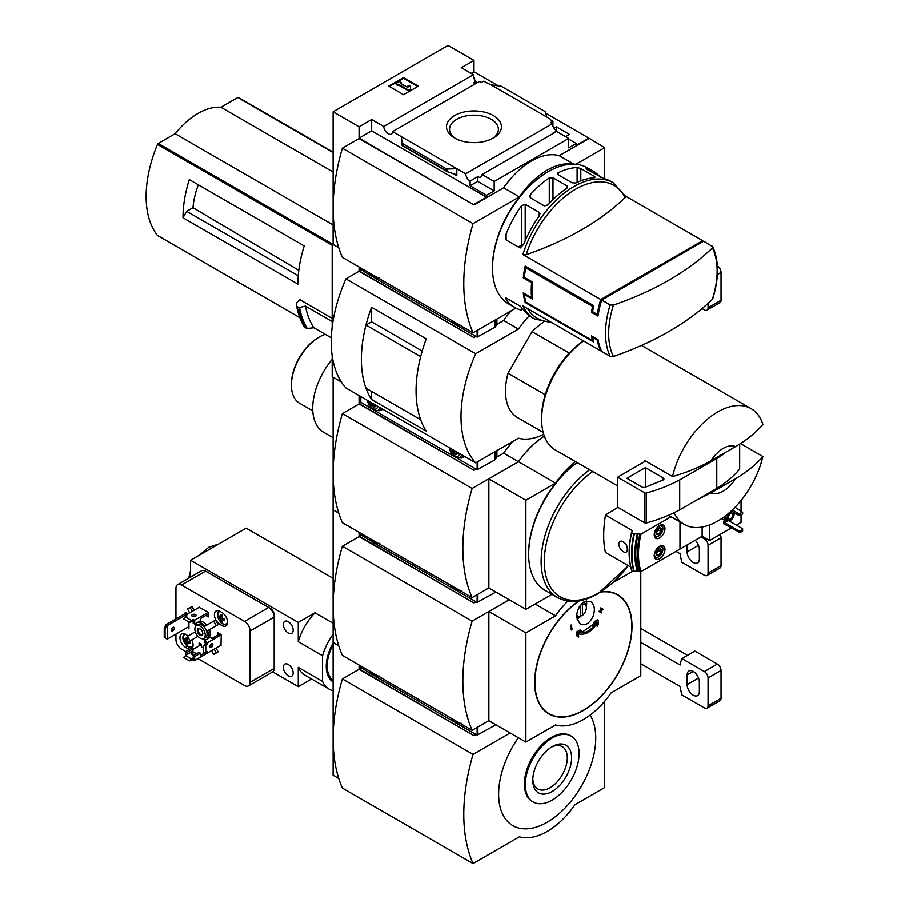<?xml version="1.0" encoding="UTF-8"?>
<svg xmlns="http://www.w3.org/2000/svg" width="909" height="909" viewBox="0 0 909 909"><rect width="100%" height="100%" fill="white"/><g stroke="black" fill="none" stroke-linecap="round" stroke-linejoin="round"><path stroke-width="1.36" d="M475.271 83.844A6.295 3.636 60 0 1 473.703 82.764L476.111 81.378A6.295 3.636 60 0 1 473.703 78.038L474.259 77.708L474.259 79.094M476.111 81.378L476.111 83.367M474.259 77.708A6.295 3.636 60 0 1 473.441 74.674L461.374 67.709L473.975 60.426L448.035 45.45L333.114 111.796L359.066 126.783L371.667 119.499L383.734 126.465A6.295 3.636 -120 0 0 386.632 132.532A6.295 3.636 -120 0 0 391.302 134.043A6.295 3.636 -120 0 0 392.597 131.589L479.338 81.503L481.202 82.583L483.611 81.196L491.121 84.878L501.279 86.253L545.65 111.875L546.548 116.875L491.121 84.878M554.024 128.18L556.365 126.828L556.365 130.657M556.365 126.828L569.523 134.43L565.637 136.68M552.933 126.056L552.933 121.215L550.252 119.658M552.933 121.215L550.524 122.601L552.399 123.681A6.295 3.636 60 0 0 556.831 130.953L556.831 131.589M550.252 119.022L546.548 116.875M568.693 139.088L576.295 143.474L576.295 145.395L588.896 138.123L604.644 147.644L575.863 164.268M493.394 115.568A27.463 15.851 180 0 1 493.394 137.986A27.463 15.851 180 0 1 454.557 137.986A27.463 15.851 180 0 1 454.557 115.568A27.463 15.851 180 0 1 493.394 115.568M392.597 131.589L465.658 173.767L552.399 123.681M473.975 60.426L473.975 71.777L498.382 85.866M545.911 113.307L588.896 138.123M473.975 71.777L471.203 73.379M552.57 133.828A6.295 3.636 60 0 1 552.195 133.623L556.831 130.953M465.658 173.767A6.295 3.636 -120 0 0 470.089 181.027L477.679 176.641A6.295 3.636 -120 0 0 480.827 176.96A6.295 3.636 -120 0 0 482.122 174.494L556.626 131.475L568.693 138.441L568.693 147.86L576.295 143.474M383.734 126.465L473.441 74.674M552.047 322.729L534.526 318.889L532.242 317.571A78.64 45.405 -60 0 1 523.823 309.946L520.118 306.06L506.12 297.982L506.12 299.72A78.64 45.405 120 0 0 514.551 307.344L508.801 304.026A78.64 45.405 -60 0 1 492.508 268.03A78.64 45.405 -60 0 1 548.116 171.721A78.64 45.405 -60 0 1 587.43 167.824L593.179 171.142A78.64 45.405 -60 0 1 600.372 177.198M613.439 356.453A76.708 44.291 -60 0 1 608.666 333.523A76.708 44.291 -60 0 1 613.439 305.083A286.619 165.472 0 0 0 712.383 247.964A76.708 44.291 -60 0 1 712.383 299.322A286.619 165.472 180 0 1 613.439 356.453L610.166 356.283L601.69 351.385A78.64 45.405 -60 0 1 597.997 339.614L597.247 340.046A78.64 45.405 120 0 0 600.769 350.851L522.88 305.89A78.64 45.405 -60 0 0 534.526 318.889M597.247 340.046L592.611 337.364A78.64 45.405 120 0 0 593.77 342.057L525.186 302.458A78.64 45.405 -60 0 1 523.289 292.857L531.629 297.663A78.64 45.405 -60 0 1 531.629 282.688L523.289 277.87A78.64 45.405 -60 0 1 525.186 266.076L593.77 305.663A78.64 45.405 120 0 0 592.611 311.685L591.509 312.321A78.64 45.405 -60 0 1 592.577 306.356L525.845 267.837A78.64 45.405 120 0 0 524.334 277.268L523.289 277.87M526.163 254.69A76.708 44.291 -60 0 1 575.636 189.174A76.708 44.291 -60 0 1 625.108 197.571A286.619 165.472 0 0 1 526.163 254.69L522.88 254.52L600.769 299.493A78.64 45.405 120 0 0 597.247 314.355L592.611 311.685M703.089 241.487A78.64 45.405 120 0 0 702.691 240.646L625.256 195.935M514.551 307.344A78.64 45.405 120 0 0 521.505 310.139L521.505 307.219M506.12 299.72L506.12 297.982L505.347 298.038M522.88 254.52A78.64 45.405 -60 0 1 613.166 182.686L610.882 181.368A78.64 45.405 120 0 0 603.894 178.562L586.191 169.017L586.191 168.335A78.64 45.405 -60 0 1 593.179 171.142M586.191 169.017L586.191 168.335L586.191 169.017M577.113 167.495L580.817 168.529L594.804 176.607L594.804 177.721A78.64 45.405 120 0 0 575.886 182.959L572.181 182.823L558.183 174.744L557.422 173.71L558.183 172.744A78.64 45.405 -60 0 1 577.113 167.495L577.113 182.379M594.804 176.607L594.804 177.721L594.804 176.607M549.286 177.903L552.99 177.755L566.989 185.834L567.75 186.947L566.989 188.118A78.64 45.405 120 0 0 548.059 204.843L544.355 205.888L530.356 197.81L529.595 196.424L530.356 194.628A78.64 45.405 -60 0 1 549.286 177.903L549.286 203.502M521.505 205.718L525.209 204.252L539.207 212.331L539.969 213.82L539.207 215.933A78.64 45.405 120 0 0 523.823 244.123L520.118 247.998L506.12 239.919L505.347 237.647L506.12 233.897A78.64 45.405 -60 0 1 521.505 205.718L521.505 245.089L518.289 246.941M712.383 299.322L712.77 298.754C719.087 278.052 719.064 260.701 712.713 246.691L703.611 241.18L601.69 300.027L610.166 304.913L613.439 305.083M525.141 293.925L524.334 294.391L532.674 299.209A78.64 45.405 120 0 1 532.674 282.085L524.334 277.268M524.334 294.391A78.64 45.405 120 0 0 525.845 302.072L525.186 302.458M593.259 340.205L592.577 340.602L525.845 302.072M592.577 340.602A78.64 45.405 -60 0 1 591.509 335.864L597.997 339.614M591.509 312.321L597.997 316.071A78.64 45.405 -60 0 1 601.69 300.027M333.114 111.796L333.114 244.487L338.75 247.748L332.183 243.953L332.183 327.013M604.644 178.755L604.644 147.644M359.066 126.783L359.066 138.123L473.975 204.9L359.066 138.554L342.386 148.178L473.055 223.625A176.994 102.194 120 0 0 473.055 332.774L515.857 308.06M482.122 174.494L494.178 181.459L568.693 138.441M473.975 204.468L486.576 197.185L486.576 195.265L494.178 190.879L494.178 181.459M588.896 138.554L559.24 155.666A65.528 37.837 -60 0 0 503.631 187.777L473.975 204.9M486.576 195.265L470.089 185.743L470.089 181.027M447.273 171.665L446.683 169.017L456.829 168.676L456.829 175.732L455.886 174.471L447.273 171.665L402.255 145.667L401.414 136.68L401.414 143.736L402.255 145.667M371.667 119.499L371.667 130.839L359.066 138.123M486.576 197.185L371.667 130.839M446.683 169.017L402.301 143.395M403.551 77.549L418.379 86.116L403.551 94.672L388.722 86.116L403.551 77.549L403.551 78.299L389.37 86.491M559.24 155.666L573.943 164.154M503.631 187.777L519.391 196.867L473.055 223.625M572.261 164.154A65.528 37.837 120 0 0 519.391 196.867M342.386 148.178A176.994 102.194 120 0 0 342.386 257.327L473.055 332.774M492.508 268.03L492.508 266.962A77.322 44.643 -60 0 1 547.195 172.255L548.116 171.721M455.693 138.611A24.418 14.101 180 0 1 449.557 129.26A24.418 14.101 180 0 1 464.635 116.238A24.418 14.101 180 0 1 491.246 119.295A24.418 14.101 180 0 1 498.393 129.26A24.418 14.101 180 0 1 492.258 138.611M417.72 86.491L403.551 78.299M398.449 84.242L397.517 84.776L395.665 83.708L399.381 81.571L401.233 82.639L400.301 83.174L407.88 87.548L407.88 86.025L410.493 86.025L410.493 89.809L408.641 90.877L408.641 90.127L398.449 84.242L398.449 84.992L408.641 90.877M410.493 89.059L408.641 90.127M397.517 84.776L397.517 85.526L398.449 84.992M395.665 83.708L397.517 85.526M401.233 82.639L400.949 83.548M407.88 86.775L407.88 87.548M477.679 176.641L477.679 181.357L470.089 185.743M494.178 190.879L477.679 181.357M625.108 197.571L624.813 195.674M712.088 246.066L712.383 247.964M600.769 299.493L702.691 240.646M598.372 313.707L597.247 314.355M523.595 244.646A2.625 1.511 0 0 0 521.505 245.089M532.674 282.085L531.629 282.688M532.458 297.186L531.629 297.663M593.361 336.932L592.611 337.364M527.038 267.144L525.845 267.837M593.77 305.663L592.577 306.356M569.273 353.101L532.06 331.615A57.665 33.292 -60 0 1 543.457 322.195M194.162 182.391L189.277 179.573A104.853 60.539 -60 0 0 182.982 217.74L186.686 211.32L192.992 207.684A59.471 34.337 -60 0 1 198.355 184.811M298.8 270.291L192.992 207.684M298.232 275.722L186.686 211.32M333.114 152.155L238.567 97.57A1.307 0.761 120 0 0 237.783 97.513L220.921 107.251A65.005 37.53 120 0 0 175.107 133.703L158.246 143.44A1.307 0.761 120 0 0 157.462 144.395A104.853 60.539 120 0 0 157.462 235.42A1.307 0.761 120 0 0 157.757 235.59M332.183 318.355L299.959 299.743L296.55 302.765L296.618 306.026M182.982 217.74L297.902 284.085A104.853 60.539 -60 0 1 304.197 245.919L189.277 179.573M332.183 355.658L332.183 376.644L341.329 381.928L333.114 377.19L333.114 509.881L338.75 513.13L333.114 509.881L333.114 642.572L338.75 645.833L333.114 642.572L333.114 775.263L338.75 778.524M333.114 243.419L332.183 243.953M331.331 337.818L313.889 327.74L306.731 328.49A113.239 65.38 -60 0 1 298.97 307.583L296.823 306.344A113.239 65.38 -60 0 0 304.583 327.24L304.401 326.956A113.034 65.266 -60 0 1 296.641 306.14M298.97 307.583L305.504 306.094L332.183 321.502M306.731 328.49L304.401 326.956M711.008 492.871L735.529 478.725A26.213 15.135 -60 0 1 711.008 492.871L696.998 499.893M735.529 478.725C746.709 472.169 755.822 464.772 762.89 456.511A66.846 38.587 -60 0 1 717.712 521.107A66.846 38.587 -60 0 1 684.295 524.425A66.846 38.587 -60 0 1 674.092 512.744M359.066 266.962L359.066 270.814L473.975 337.591L359.066 271.246L345.943 278.813L475.691 353.726A117.954 68.107 120 0 0 475.691 462.874L518.46 438.183A65.528 37.837 120 0 0 543.696 434.229M473.975 337.159L475.646 336.194M511.244 310.73A65.528 37.837 -60 0 0 503.631 320.468L496.837 324.399M476.021 336.41L473.975 337.591M503.631 320.468L518.46 329.024L475.691 353.726M529.413 315.673A65.528 37.837 120 0 0 518.46 329.024M345.943 278.813A117.954 68.107 120 0 0 345.943 387.973L475.691 462.874M371.554 321.82L371.554 307.219L426.264 338.818A117.954 68.107 120 0 0 426.264 431.093L371.554 399.506L371.554 391.381M371.554 307.219A117.954 68.107 120 0 0 371.554 399.506M543.162 432.354L517.426 417.492A57.665 33.292 -60 0 1 508.04 373.224L532.06 331.615M422.208 351.044L371.576 321.809L365.986 325.036A117.954 68.107 120 0 0 365.986 388.166L420.674 419.731M420.685 356.589L365.986 325.036M420.662 356.601A117.954 68.107 120 0 0 420.662 419.731M360.737 269.848L359.066 270.814M711.008 460.772A26.213 15.135 -60 0 1 735.529 446.614L711.008 460.772C699.714 467.203 686.897 472.464 672.535 476.566A66.846 38.587 -60 0 1 751.129 408.652A66.846 38.587 -60 0 1 762.89 424.401C755.822 432.661 746.709 440.07 735.529 446.614M617.62 485.929L555.479 450.046A66.846 38.587 -60 0 1 541.628 419.458A66.846 38.587 -60 0 1 583.635 340.966M672.535 476.566L644.731 460.511A66.846 38.587 120 0 0 644.458 461.738L617.62 477.236L617.62 507.199L644.776 522.88A1.307 0.761 0 0 0 646.265 523.027A131.066 75.663 0 0 0 679.716 509.881L716.781 488.474A131.066 75.663 0 0 0 739.562 469.158A1.307 0.761 0 0 0 739.562 468.51M762.89 456.511L740.437 443.547M541.628 419.458L541.628 417.311A64.221 37.076 -60 0 1 583.487 340.875M545.252 394.711L508.04 373.224M645.663 461.045L644.458 461.738M617.62 477.236L644.776 492.917A1.307 0.761 0 0 0 646.265 493.064A131.066 75.663 0 0 0 679.716 479.918L679.716 509.881M679.716 479.918L716.781 458.511L716.781 488.474M645.424 467.612L626.892 478.304L642.015 487.042A2.625 1.511 0 0 0 645.379 487.213L662.82 480.157A2.625 1.511 0 0 0 663.934 478.918A2.625 1.511 0 0 0 663.161 477.85L645.424 467.612L645.424 487.19M716.781 458.511A131.066 75.663 0 0 0 726.246 451.978M313.889 327.74A107.989 62.346 -60 0 1 305.504 306.094M333.114 172.017L220.921 107.251M333.114 224.932L175.107 133.703M457.488 325.717L477.134 337.057L494.519 327.445A3.931 2.272 0 0 0 495.439 326.615L496.905 324.286L496.905 319.002M360.828 269.473L372.145 276.438M375.565 278.415L454.068 323.74M452.375 320.832A6.556 3.784 -120 0 0 454.886 323.138A6.556 3.784 -120 0 0 457.397 323.74M370.452 273.541A6.556 3.784 -120 0 0 372.963 275.847A6.556 3.784 -120 0 0 375.474 276.438M702.089 308.56L704.361 309.878A5.238 3.022 -120 0 0 706.986 310.128L719.962 302.64A5.238 3.022 -120 0 0 721.053 300.243L721.053 272.416A5.238 3.022 -120 0 0 717.383 266.019M706.986 310.128A5.238 3.022 -120 0 0 708.077 307.731L708.077 303.356M656.366 531.015A3.784 2.182 -60 0 1 658.673 528.14L660.991 528.345L660.991 531.435L658.673 534.31A3.784 2.182 -60 0 1 656.366 534.106A3.784 2.182 -60 0 1 656.003 532.765A3.784 2.182 -60 0 1 656.366 531.015M658.673 528.14A3.784 2.182 -60 0 1 660.991 528.345A3.784 2.182 -60 0 1 660.991 531.435A3.784 2.182 -60 0 1 658.673 534.31L656.366 534.106M656.366 551.774A3.784 2.182 -60 0 1 658.673 548.9L660.991 549.104L660.991 552.195L658.673 555.081A3.784 2.182 -60 0 1 656.366 554.865A3.784 2.182 -60 0 1 656.003 553.536A3.784 2.182 -60 0 1 656.366 551.774M658.673 548.9A3.784 2.182 -60 0 1 660.991 549.104A3.784 2.182 -60 0 1 660.991 552.195A3.784 2.182 -60 0 1 658.673 555.081L656.366 554.865M728.416 520.698A6.556 3.784 -60 0 1 725.462 520.846L722.132 518.925A6.556 3.784 -60 0 1 721.712 518.607M709.554 525.004L709.554 540.594L702.146 536.31L641.05 571.579A73.913 42.678 -60 0 1 641.05 534.128L671.069 516.789M741.062 514.903L741.062 522.402L736.335 525.129M731.154 528.118L709.554 540.594M741.062 500.507L741.062 510.733M725.518 520.88L723.553 522.027L723.553 523.732L740.051 532.617L742.642 531.117L742.642 528.765L728.813 520.777M641.05 571.579L639.913 571.591A74.708 43.132 -60 0 1 639.913 534.14L638.334 533.231L634.357 534.151L631.687 532.799A79.947 46.154 -60 0 0 631.687 570.25L631.55 569.988A79.719 46.029 -60 0 1 631.539 532.572C628.358 546.877 628.358 559.387 631.539 570.102M639.913 534.14L641.05 534.128M617.893 507.358L605.451 515.039C603.11 529.902 603.11 542.389 605.451 552.49L630.732 567.091M631.55 532.526L632.459 530.629L605.451 515.039M639.913 571.591L638.334 570.682L633.891 571.534L631.55 569.988M659.604 537.969A7.602 4.386 -60 0 1 655.809 538.344A7.602 4.386 -60 0 1 655.798 529.572A7.602 4.386 -60 0 1 663.411 525.175A7.602 4.386 -60 0 1 664.57 531.265A7.602 4.386 -60 0 1 659.604 537.969M659.604 558.728A7.602 4.386 -60 0 1 655.809 559.103A7.602 4.386 -60 0 1 655.798 550.331A7.602 4.386 -60 0 1 663.411 545.934A7.602 4.386 -60 0 1 664.57 552.024A7.602 4.386 -60 0 1 659.604 558.728M679.989 521.936L679.989 548.559M620.165 548.57C622.892 552.195 625.187 553.183 627.051 551.536C628.108 546.332 626.131 542.843 621.108 541.06C618.359 541.957 618.04 544.457 620.165 548.57M680.455 522.209L680.455 548.831M702.146 527.061L702.146 536.31M359.066 395.54L359.066 403.505L473.975 470.283L359.066 403.937L342.386 413.572L472.123 488.474L518.46 461.727L503.631 453.159L496.837 457.091M473.975 469.851L475.646 468.896M476.021 469.101L473.975 470.283M503.631 453.159A65.528 37.837 -60 0 1 513.278 441.172M544.343 436.127A65.528 37.837 120 0 0 518.46 461.727M488.86 587.964L472.123 597.622L342.386 522.72A176.994 102.194 120 0 1 342.386 413.572M472.123 488.474A176.994 102.194 120 0 0 472.123 597.622M575.533 461.636A65.528 37.837 120 0 0 555.535 483.122L525.879 500.245L488.86 478.873L518.516 461.749L555.535 483.122M544.366 436.172A65.528 37.837 120 0 0 518.516 461.749M488.86 478.873L488.86 588.032L525.879 609.394L551.956 594.338M525.879 609.394L525.879 500.245M589.657 469.783A78.64 45.405 -60 0 0 544.105 539.026A78.64 45.405 -60 0 0 557.41 597.486L544.946 590.282A78.64 45.405 -60 0 1 528.652 554.285L528.652 553.217A77.322 44.643 -60 0 1 577.09 462.533M528.652 554.285A78.64 45.405 -60 0 1 577.181 462.59M360.737 402.539L359.066 403.505M333.114 437.718L323.581 432.218A52.427 30.27 -60 0 1 332.183 359.316M312.798 410.857L299.55 403.21A39.314 22.702 -60 0 1 291.414 385.211A39.314 22.702 -60 0 1 319.207 337.057A39.314 22.702 -60 0 1 325.286 334.33M291.414 385.211L291.414 384.143A38.008 21.941 -60 0 1 318.286 337.591L319.207 337.057M638.334 570.682A74.708 43.132 -60 0 1 638.334 533.231M637.323 571.272A77.322 44.643 -60 0 1 637.323 533.822M732.347 509.983L738.937 513.778L742.642 512.29L735.074 507.279M742.642 512.29L742.642 513.994L738.937 515.494L731.211 511.04M738.937 513.778L738.937 515.494M740.051 513.778L740.051 515.494M723.553 522.027L738.937 530.901L738.937 532.617M738.937 530.901L740.051 530.901L740.051 532.617M740.051 530.901L742.642 529.402M733.631 512.437A4.977 2.875 -60 0 1 733.654 516.505A4.977 2.875 -60 0 1 730.597 520.312A4.977 2.875 -60 0 1 728.098 520.562A4.977 2.875 -60 0 1 727.802 515.369A4.977 2.875 -60 0 1 732.37 511.71M730.597 518.925A3.272 1.886 -60 0 1 728.95 519.084A3.272 1.886 -60 0 1 728.95 515.301A3.272 1.886 -60 0 1 732.234 513.403A3.272 1.886 -60 0 1 732.734 516.028A3.272 1.886 -60 0 1 730.597 518.925M728.098 520.562L726.246 519.482A4.977 2.875 -60 0 1 725.359 515.971M725.462 520.846A6.556 3.784 -60 0 1 724.178 516.869M657.355 548.184A5.897 3.409 -60 0 1 662.843 549.581A5.897 3.409 -60 0 1 658.673 556.797L657.752 557.342A7.204 4.159 -60 0 1 654.719 557.933M661.854 545.582A7.204 4.159 -60 0 1 662.843 548.513L662.843 549.581M657.752 557.342L658.673 556.797A5.897 3.409 -60 0 1 654.719 552.74M657.355 527.425A5.897 3.409 -60 0 1 662.843 528.822A5.897 3.409 -60 0 1 658.673 536.037L657.752 536.571A7.204 4.159 -60 0 1 654.719 537.174M661.854 524.823A7.204 4.159 -60 0 1 662.843 527.743L662.843 528.822M657.752 536.571L658.673 536.037A5.897 3.409 -60 0 1 654.719 531.981M658.582 549.252L658.582 548.956A3.272 1.886 -60 0 1 658.582 549.252A3.272 1.886 -60 0 1 657.423 552.24L658.582 549.252M660.991 552.195L658.582 550.797M658.673 555.081L656.264 553.683L657.423 552.24A3.272 1.886 -60 0 1 656.014 553.399M658.582 528.493L658.582 528.197A3.272 1.886 -60 0 1 658.582 528.493A3.272 1.886 -60 0 1 657.423 531.481L658.582 528.493M660.991 531.435L658.582 530.038M658.673 534.31L656.264 532.924L657.423 531.481A3.272 1.886 -60 0 1 656.014 532.64M457.488 458.409L477.134 469.748L494.519 460.136A3.931 2.272 0 0 0 495.439 459.306L496.905 456.977L496.905 450.625M360.828 402.176L372.145 409.13M375.565 411.107L454.068 456.432M380.314 410.448A10.226 5.897 -120 0 0 381.598 410.004A10.226 5.897 -120 0 0 382.598 409.13L379.792 410.743A9.965 5.749 -120 0 0 381.507 408.505M462.238 457.738A10.226 5.897 -120 0 0 463.522 457.307A10.226 5.897 -120 0 0 464.522 456.432L461.715 458.045A9.965 5.749 -120 0 0 463.431 455.807M457.5 453.205L455.182 453.409L452.864 450.523L453.58 450.114M451.943 449.16A4.193 2.42 -120 0 0 454.886 453.909A4.193 2.42 -120 0 0 457.829 452.568M450.262 448.194A6.556 3.784 -120 0 0 454.886 455.841A6.556 3.784 -120 0 0 459.511 453.534M375.576 405.903L373.258 406.107L370.94 403.232L371.656 402.812M370.02 401.869A4.193 2.42 -120 0 0 372.963 406.607A4.193 2.42 -120 0 0 375.906 405.266M368.338 400.903A6.556 3.784 -120 0 0 372.963 408.539A6.556 3.784 -120 0 0 377.587 406.232M457.238 452.216L455.182 453.409M375.315 404.925L373.258 406.107M359.066 532.356L359.066 536.208L473.975 602.974L359.066 536.628L342.386 546.264L472.123 621.165L509.199 599.77M473.975 602.553L475.646 601.588M476.021 601.803L473.975 602.974M597.327 626.312A295.857 241.26 -55 0 0 598.327 624.324A295.902 179.164 -117.5 0 0 598.077 620.052L597.713 619.836A293.732 160.904 -177.6 0 1 594.429 621.676A295.448 240.93 125 0 1 593.429 623.665L593.804 623.881A293.937 161.018 2.4 0 0 596.27 622.517C591.202 630.551 585.476 633.857 579.09 632.437A293.937 177.971 -2.5 0 0 581.715 630.869L581.34 630.653A295.448 12.044 -151.7 0 1 579.999 630.005A293.732 177.846 177.5 0 1 576.476 632.096A295.902 162.097 57.6 0 1 577.056 636.164L577.431 636.38A295.857 12.067 28.3 0 0 578.772 637.027A295.97 162.132 -122.4 0 0 578.329 633.834C585.339 635.505 591.623 631.88 597.156 622.972A295.97 179.198 62.5 0 1 597.327 626.312L596.952 626.096A295.97 179.198 62.5 0 0 596.827 623.54M598.077 620.052A293.732 160.904 -177.6 0 1 594.804 621.892L594.429 621.676M594.804 621.892A295.448 240.93 125 0 1 593.804 623.881M595.531 622.926L581.465 632.641M581.715 630.869A295.448 12.044 -151.7 0 1 580.374 630.221L579.999 630.005M580.374 630.221A293.732 177.846 177.5 0 1 576.851 632.312L576.476 632.096M576.851 632.312A295.902 162.097 57.6 0 1 577.431 636.38M602.917 609.155A292.664 168.972 180 0 1 601.383 610.189A295.436 170.574 -120 0 0 601.11 608.11A292.289 168.756 180 0 1 600.769 608.337A295.47 170.597 60 0 1 601.042 610.416A292.664 168.972 180 0 1 599.486 611.439A295.63 170.687 60 0 1 599.542 611.905A292.743 169.017 0 0 0 601.099 610.882A295.47 170.597 60 0 1 601.349 612.95A293.096 169.222 0 0 0 601.69 612.723A295.436 170.574 -120 0 0 601.44 610.643A292.743 169.017 0 0 0 602.974 609.609A295.255 170.472 -120 0 0 602.917 609.155L602.553 608.939A292.664 168.972 180 0 1 601.326 609.757M601.11 608.11L600.747 607.894A292.289 168.756 180 0 1 600.394 608.121A295.47 170.597 60 0 1 600.667 610.2A292.664 168.972 180 0 1 599.111 611.234A295.63 170.687 60 0 1 599.167 611.689L599.542 611.905M600.781 611.087A295.47 170.597 60 0 1 600.974 612.734L601.349 612.95M572.056 629.857A295.47 170.597 -120 0 0 571.488 625.244L571.113 625.028A292.289 168.756 180 0 1 570.716 625.233A295.436 170.574 60 0 1 571.295 629.846L571.659 630.051A293.096 169.222 0 0 0 572.056 629.857M571.488 625.244A292.289 168.756 180 0 1 571.091 625.437L570.716 625.233M571.091 625.437A295.436 170.574 60 0 1 571.659 630.051M592.85 616.938C589.35 623.597 585.226 625.994 580.499 624.131C574.658 617.12 575.817 609.7 583.976 601.849L590.6 601.508C594.691 604.701 595.44 609.848 592.85 616.938M582.408 615.473A6.908 3.988 120 0 0 586.044 605.826A6.908 3.988 120 0 0 582.408 604.394L582.408 615.473L580.181 615.688M580.317 605.178L580.556 605.474A6.908 3.988 120 0 0 579.283 606.701M576.749 614.598A6.908 3.988 120 0 0 579.737 616.745A6.908 3.988 120 0 0 580.556 616.541L580.556 605.474M581.749 603.565L582.408 604.394M586.044 605.826L584.76 602.69A9.17 5.295 120 0 0 584.203 601.724M488.86 720.655L472.123 730.325L342.386 655.412A176.994 102.194 120 0 1 342.386 546.264M472.123 621.165A176.994 102.194 120 0 0 472.123 730.325M567.875 601.054A65.528 37.837 120 0 0 555.535 615.813L525.879 632.937L488.86 611.575L488.86 720.723L525.879 742.096L555.535 724.973A65.528 37.837 120 0 0 611.132 692.863L640.788 675.751L640.788 571.681M633.062 571.057L613.223 582.51M535.14 604.042L555.535 615.813M509.256 599.804L488.86 611.575M525.879 742.096L525.879 632.937M577.056 618.961A12.317 7.113 120 0 0 581.521 615.552M586.271 606.633A12.317 7.113 120 0 0 586.362 600.917M360.737 535.231L359.066 536.208M457.488 591.1L477.134 602.44L494.519 592.827A3.931 2.272 0 0 0 495.439 591.998L495.519 591.873M360.828 534.867L372.145 541.832M375.565 543.809L454.068 589.123M452.375 586.225A6.556 3.784 -120 0 0 454.886 588.532A6.556 3.784 -120 0 0 457.397 589.123M370.452 538.923A6.556 3.784 -120 0 0 372.963 541.23A6.556 3.784 -120 0 0 375.474 541.832M676.012 551.399L680.091 553.763A65.528 37.837 -120 0 0 681.92 562.307L704.361 575.261A5.238 3.022 -120 0 0 706.986 575.522A5.238 3.022 -120 0 0 708.077 573.125L708.077 545.298A5.238 3.022 -120 0 0 704.361 538.878L701.032 536.946M706.986 575.522L719.962 568.034A5.238 3.022 -120 0 0 721.053 565.637L721.053 537.81A5.238 3.022 -120 0 0 720.144 534.481M687.124 544.98L687.124 551.933A8.647 5 -120 0 0 690.908 560.637A8.647 5 -120 0 0 697.567 562.955A8.647 5 -120 0 0 699.362 559.001L699.362 549.366A8.647 5 -120 0 0 695.226 540.298M359.066 665.047L359.066 668.899L473.975 735.676L359.066 669.331L342.386 678.955A176.994 102.194 120 0 0 342.386 788.103L473.055 863.55L519.391 836.803A65.528 37.837 120 0 0 574.988 804.692L604.644 787.569L604.644 701.316M473.975 735.245L475.646 734.279M476.021 734.495L473.975 735.676M342.386 678.955L473.055 754.402A176.994 102.194 120 0 0 473.055 863.55M510.119 732.995L473.055 754.402M518.335 737.733A68.675 39.655 120 0 0 506.745 820.566A68.675 39.655 120 0 0 572.034 800.011A68.675 39.655 120 0 0 590.1 715.144M360.737 667.933L359.066 668.899M571.204 736.142L570.273 735.608A38.008 21.941 120 0 0 551.263 737.494A38.008 21.941 120 0 0 526.436 770.98A38.008 21.941 120 0 0 532.265 801.443L533.197 801.977A38.008 21.941 120 0 0 571.204 780.036A38.008 21.941 120 0 0 571.204 736.142A38.008 21.941 120 0 0 552.195 738.028A38.008 21.941 120 0 0 527.368 771.514A38.008 21.941 120 0 0 533.197 801.977M552.195 791.489A27.463 15.851 -60 0 1 532.776 780.274A27.463 15.851 -60 0 1 552.195 746.63L552.195 746.63A27.463 15.851 -60 0 1 571.613 757.845A27.463 15.851 -60 0 1 552.195 791.489M532.81 778.968A24.418 14.101 120 0 0 537.833 788.967A24.418 14.101 120 0 0 562.251 774.866A24.418 14.101 120 0 0 562.251 746.664A24.418 14.101 120 0 0 551.081 747.312M333.114 643.038A34.076 19.668 120 0 0 333.114 681.92M333.114 690.749A42.348 24.452 -60 0 1 329.183 689.204A42.348 24.452 -60 0 1 322.547 681.42L322.547 655.741A42.348 24.452 -60 0 1 333.114 634.209M208.377 614.007L200.4 618.609L200.4 620.745L194.662 624.063L194.662 620.211L208.286 612.348M193.174 621.188L193.174 623.21L194.662 624.063M185.766 616.779L185.766 615.075L187.027 615.927L185.391 616.995L191.322 620.427L192.81 619.563L194.662 620.211M187.243 652.31L187.243 654.457L192.992 651.139L192.992 648.992L187.243 652.31L185.766 651.458L191.504 648.14L192.992 648.992M185.766 655.309L185.766 651.458M186.879 654.662L183.538 657.446L189.47 660.877L192.81 659.798L194.662 660.445L194.662 656.593L200.4 653.276L200.4 655.412L206.15 652.094L207.627 652.957L207.627 651.673M185.391 655.525L191.322 658.945L193.549 658.093L193.174 655.741L194.662 656.593M193.174 655.741L198.923 652.423L200.4 653.276M221.251 634.812L207.627 642.686L207.263 644.606L205.775 645.458L203.184 646.106L206.15 643.106L207.627 643.97M207.627 642.686L204.298 640.754L210.047 637.436L211.899 638.504L219.864 633.903M206.036 643.47L204.298 642.47L204.298 640.754M220.978 645.254L221.251 634.709L217.365 632.459L217.365 635.027L219.592 633.743M203.184 647.924L201.332 646.856L201.332 644.288L199.105 643.004L199.105 645.89M206.15 615.291L208.377 614.325M206.15 615.609L208.377 616.893L208.377 612.393L199.105 607.371M220.046 624.494L221.91 625.562A7.999 4.613 -120 0 0 225.898 625.96A7.999 4.613 -120 0 0 227.125 619.552A7.999 4.613 -120 0 0 221.91 612.507L220.046 611.439A7.999 4.613 -120 0 0 216.058 611.041A7.999 4.613 -120 0 0 214.831 617.438A7.999 4.613 -120 0 0 220.046 624.494L222.035 623.347M188.186 635.902A7.999 4.613 -120 0 0 187.424 635.402L185.572 634.334A7.999 4.613 -120 0 0 181.584 633.937A7.999 4.613 -120 0 0 180.357 640.345A7.999 4.613 -120 0 0 185.572 647.39L187.424 648.458A7.999 4.613 -120 0 0 189.64 649.219M191.992 648.424A7.999 4.613 -120 0 0 191.617 639.97M187.424 627.483L188.913 628.346L188.913 622.029M187.89 613.836L185.209 612.291L185.209 613.575M175.937 634.118L175.937 639.538A7.863 4.545 -120 0 0 181.493 649.162L185.766 651.628M197.844 658.605L244.521 685.545A7.863 4.545 -120 0 0 248.452 685.943A7.863 4.545 -120 0 0 250.077 682.341L250.077 631.062A7.863 4.545 -120 0 0 244.521 621.426L181.493 585.044A7.863 4.545 -120 0 0 177.562 584.657A7.863 4.545 -120 0 0 175.937 588.259L175.937 618.927M209.865 637.539L209.445 636.8A9.17 5.295 -120 0 0 209.445 629.676L218.16 624.653L215.535 620.108L204.968 626.21A9.17 5.295 -120 0 0 198.798 622.642L198.378 621.915M215.535 653.401L218.16 651.889L215.99 648.128M191.947 639.788L197.912 636.334L190.095 640.856L187.47 636.311L195.299 631.8M206.82 625.142A9.17 5.295 -120 0 0 200.65 621.574L200.23 620.847M194.117 610.246L191.947 606.485L187.47 609.075L189.64 612.836M208.093 652.685L194.662 660.445M188.913 626.631L167.222 639.152L165.052 637.891L165.052 628.687L167.222 625.665L165.745 624.813L164.222 628.21L165.052 628.687M167.222 639.152L167.222 625.665L187.799 613.791M164.222 628.21L164.222 637.414L165.052 637.891M165.745 624.813L186.322 612.927M202.412 638.788A9.17 5.295 -120 0 0 204.968 639.391L205.4 640.118M211.513 650.719L213.683 654.469L216.308 652.957L214.138 649.196M209.445 636.8L207.593 637.879A9.17 5.295 -120 0 0 207.593 630.744L218.16 624.653M208.013 638.607L207.593 637.879M216.308 652.957L218.16 651.889M209.445 629.676L207.593 630.744M200.65 621.574L198.798 622.642M192.265 611.314L190.095 607.564M195.753 623.426L196.185 624.165A9.17 5.295 -120 0 0 195.424 626.676M288.255 621.711A6.942 4.011 -120 0 0 284.79 621.358A6.942 4.011 -120 0 0 284.79 629.38A6.942 4.011 -120 0 0 291.732 633.391A6.942 4.011 -120 0 0 292.8 627.824A6.942 4.011 -120 0 0 288.255 621.711M288.255 664.513A6.942 4.011 -120 0 0 284.79 664.172A6.942 4.011 -120 0 0 284.79 672.183A6.942 4.011 -120 0 0 291.732 676.194A6.942 4.011 -120 0 0 292.8 670.637A6.942 4.011 -120 0 0 288.255 664.513M322.547 681.42L298.266 667.399L298.266 686.659L272.723 671.91M322.547 655.741L298.266 641.72L298.266 622.46L190.583 560.285L246.18 528.174L333.114 578.363M190.583 577.147L190.583 560.285M248.452 685.943L272.541 672.024A7.863 4.545 -120 0 0 274.177 668.433L274.177 614.961A5.238 3.022 -120 0 0 270.462 608.541L207.445 572.159A5.238 3.022 -120 0 0 206.922 571.897M298.266 686.659L311.526 679.012M298.266 622.46L314.946 612.825L333.114 623.313M250.077 631.062L274.177 617.143A7.863 4.545 -120 0 0 268.61 607.519L205.593 571.136A7.863 4.545 -120 0 0 201.662 570.75L177.562 584.657M216.308 625.722L213.683 621.177M203.707 638.448L205.559 637.368A7.34 4.238 -120 0 0 206.684 631.494A7.34 4.238 -120 0 0 201.889 625.028A7.34 4.238 -120 0 0 198.219 624.665L196.367 625.733A7.34 4.238 -120 0 0 196.367 634.209A7.34 4.238 -120 0 0 203.707 638.448A7.34 4.238 -120 0 0 204.832 632.562A7.34 4.238 -120 0 0 200.037 626.096A7.34 4.238 -120 0 0 196.367 625.733M200.037 628.88A3.931 2.272 -120 0 0 197.253 630.482A3.931 2.272 -120 0 0 200.037 635.3A3.931 2.272 -120 0 0 202.809 633.687A3.931 2.272 -120 0 0 200.037 628.88L200.037 628.88M200.298 629.039A3.227 1.863 -120 0 0 198.923 629.005A3.227 1.863 -120 0 0 198.923 632.732A3.227 1.863 -120 0 0 202.15 634.584A3.227 1.863 -120 0 0 202.798 633.38M172.79 630.96A2.159 1.25 -60 0 1 171.71 631.073A2.159 1.25 -60 0 1 171.369 629.335A2.159 1.25 -60 0 1 172.79 627.437A2.159 1.25 -60 0 1 173.869 627.324A2.159 1.25 -60 0 1 174.198 629.062A2.159 1.25 -60 0 1 172.79 630.96M171.256 630.13A2.159 1.25 120 0 0 172.835 627.403M189.958 641.89A15.192 8.772 120 0 0 189.958 643.549A15.692 9.056 180 0 1 187.459 642.504A15.692 9.056 120 0 0 187.811 644.788A15.192 8.772 180 0 1 186.368 643.958A15.692 9.056 -60 0 1 186.015 641.674A15.692 9.056 180 0 1 184.22 640.231A15.192 8.772 -60 0 1 184.22 638.572A15.692 9.056 0 0 0 186.015 640.016A15.692 9.056 -60 0 1 186.368 637.323A15.192 8.772 0 0 0 187.811 638.152A15.692 9.056 120 0 0 187.459 640.845A15.692 9.056 0 0 0 189.958 641.89M224.625 619.097A15.192 8.772 120 0 0 224.625 620.756A15.692 9.056 180 0 1 222.114 619.711A15.692 9.056 120 0 0 222.466 621.995A15.192 8.772 180 0 1 221.035 621.165A15.692 9.056 -60 0 1 220.671 618.881A15.692 9.056 180 0 1 218.876 617.438A15.192 8.772 -60 0 1 218.876 615.779A15.692 9.056 0 0 0 220.671 617.222A15.692 9.056 -60 0 1 221.035 614.529A15.192 8.772 0 0 0 222.466 615.359A15.692 9.056 120 0 0 222.114 618.052A15.692 9.056 0 0 0 224.625 619.097M187.527 643.299L186.368 643.958M189.072 641.572L187.459 642.504M187.64 639.084L186.015 640.016M185.368 639.561L184.22 640.231M187.459 640.845L186.015 641.674M222.182 620.506L221.035 621.165M223.739 618.779L222.114 619.711M222.296 616.291L220.671 617.222M220.023 616.768L218.876 617.438M222.114 618.052L220.671 618.881M195.492 616.359A2.159 1.25 0 0 0 195.446 616.325A2.159 1.25 0 0 0 192.344 616.359A2.159 1.25 180 0 1 191.754 615.495A2.159 1.25 180 0 1 193.912 614.257A2.159 1.25 180 0 1 196.083 615.495A2.159 1.25 180 0 1 194.742 616.654A2.159 1.25 180 0 1 192.39 616.382M193.549 619.563L193.549 621.279L189.47 622.347L191.322 620.427M185.391 616.995L183.538 618.927L189.47 622.347M185.766 615.075L199.389 607.212M192.344 654.878A2.159 1.25 180 0 1 195.026 654.662M189.47 660.877L191.322 658.945M193.981 655.275A2.159 1.25 180 0 1 192.39 654.912A2.159 1.25 180 0 1 191.754 654.025A2.159 1.25 180 0 1 193.912 652.776A2.159 1.25 180 0 1 196.083 654.025A2.159 1.25 180 0 1 196.083 654.06M192.992 649.424L201.332 644.606M211.343 647.447A2.159 1.25 -60 0 1 210.263 647.549A2.159 1.25 -60 0 1 210.263 645.049A2.159 1.25 -60 0 1 212.422 643.799A2.159 1.25 -60 0 1 212.751 645.538A2.159 1.25 -60 0 1 211.343 647.447M203.184 646.106L203.184 652.957L205.775 652.31L205.775 645.458M205.775 652.31L207.263 651.458M221.251 645.083L207.627 652.957M209.809 646.617A2.159 1.25 120 0 0 209.854 646.583A2.159 1.25 120 0 0 211.388 643.89M298.266 641.72A42.348 24.452 -60 0 1 314.946 612.825M329.183 689.204L304.901 675.182A42.348 24.452 -60 0 1 298.266 667.399M457.488 723.803L477.134 735.131L494.519 725.53A3.931 2.272 0 0 0 495.439 724.7L495.519 724.564M360.828 667.558L372.145 674.523M375.565 676.501L454.068 721.826M452.375 718.917A6.556 3.784 -120 0 0 454.886 721.223A6.556 3.784 -120 0 0 457.397 721.826M370.452 671.615A6.556 3.784 -120 0 0 372.963 673.921A6.556 3.784 -120 0 0 375.474 674.523M640.788 663.763L680.091 686.454A65.528 37.837 -120 0 0 681.92 694.999L704.361 707.952A5.238 3.022 -120 0 0 706.986 708.213A5.238 3.022 -120 0 0 708.077 705.816L708.077 677.989A5.238 3.022 -120 0 0 704.361 671.569L681.92 658.616L694.896 651.117L717.337 664.081A5.238 3.022 -120 0 1 721.053 670.501L721.053 698.328A5.238 3.022 -120 0 1 719.962 700.725L706.986 708.213M681.92 658.616A65.528 37.837 -120 0 0 680.091 665.047L640.788 642.356M687.477 655.4L640.788 628.449M687.124 675.001L687.124 684.625A8.647 5 -120 0 0 690.908 693.328A8.647 5 -120 0 0 697.567 695.646A8.647 5 -120 0 0 699.362 691.692L699.362 682.057A8.647 5 -120 0 0 695.59 673.353A8.647 5 -120 0 0 688.92 671.035A8.647 5 -120 0 0 687.124 675.001L693.249 671.467M610.166 356.283A78.64 45.405 -60 0 1 610.166 304.913M456.829 175.732L452.864 173.449M446.683 170.869L402.301 145.258M550.502 321.831A76.708 44.291 -60 0 1 527.561 308.594M580.817 180.811L580.817 168.529M558.183 174.744L558.183 172.744M552.99 199.673L552.99 177.755M566.989 188.118L566.989 185.834M530.356 197.81L530.356 194.628M525.209 240.76L525.209 204.252M539.207 215.933L539.207 212.331M506.12 239.919L506.12 233.897M332.183 245.271L157.462 144.395M299.8 317.593L157.462 235.42M739.562 444.115L739.562 469.158M644.776 492.917L644.776 522.88M646.265 493.064L646.265 523.027M663.161 477.85L663.161 479.986M307.344 328.581A112.955 65.221 -60 0 1 299.561 307.64M333.114 152.553L237.783 97.513M332.274 243.907L158.246 143.44M495.439 319.854L495.439 326.615M360.828 267.973L360.828 269.905M477.134 330.421L477.134 337.057M477.873 329.99L477.873 337.057M494.519 320.377L494.519 327.445M451.205 320.161A8.67 5 -120 0 0 455.432 324.558A8.67 5 -120 0 0 459.659 325.047M369.281 272.859A8.67 5 -120 0 0 373.508 277.256A8.67 5 -120 0 0 377.735 277.745M708.077 307.731L721.053 300.243M717.371 274.541L721.053 272.416M628.221 565.648A76.674 44.268 -60 0 1 598.52 593.02A76.674 44.268 -60 0 1 544.389 565.046A76.674 44.268 -60 0 1 592.702 471.544M633.891 571.534A79.947 46.154 -60 0 1 633.891 534.072M634.357 571.613A79.719 46.029 -60 0 1 634.357 534.151M495.439 451.478L495.439 459.306M360.828 396.563L360.828 402.596M477.134 462.045L477.134 469.748M477.873 461.613L477.873 469.748M494.519 452L494.519 460.136M449.364 447.683A8.67 5 -120 0 0 455.432 457.25A8.67 5 -120 0 0 461.499 454.682M367.441 400.38A8.67 5 -120 0 0 373.508 409.948A8.67 5 -120 0 0 379.576 407.38M600.724 592.1A68.527 39.564 -60 0 1 631.005 637.05A68.527 39.564 -60 0 1 583.362 710.304A68.527 39.564 -60 0 1 534.901 682.329A68.527 39.564 -60 0 1 579.556 600.781M601.281 591.748A68.834 39.735 -60 0 1 631.141 637.289A68.834 39.735 -60 0 1 583.328 710.543A68.834 39.735 -60 0 1 534.708 684.92A68.834 39.735 -60 0 1 578.999 600.872M360.828 533.367L360.828 535.299M477.134 594.736L477.134 602.44M477.873 594.304L477.873 602.44M494.519 591.293L494.519 592.827M451.205 585.544A8.67 5 -120 0 0 455.432 589.941A8.67 5 -120 0 0 459.659 590.43M369.281 538.253A8.67 5 -120 0 0 373.508 542.65A8.67 5 -120 0 0 377.735 543.127M708.077 573.125L721.053 565.637M708.077 545.298L721.053 537.81M704.361 538.878L705.475 538.23M687.124 551.933L698.532 545.343M193.549 658.093L193.549 659.798M181.493 585.044L205.593 571.136M244.521 621.426L268.61 607.519M250.077 682.341L274.177 668.433M333.114 644.606A32.769 18.919 120 0 0 333.114 680.352M189.561 647.231L187.424 648.458M187.538 646.254L185.572 647.39M223.978 624.358L221.91 625.562M185.141 634.107A7.147 4.125 -120 0 0 185.402 644.22A7.147 4.125 -120 0 0 192.958 643.742M219.819 611.303A7.147 4.125 -120 0 0 219.751 621.029A7.147 4.125 -120 0 0 227.534 621.711M192.81 658.093L192.81 659.798M192.81 619.563L192.81 621.279M207.263 644.606L205.775 643.754M360.828 666.058L360.828 667.99M477.134 727.427L477.134 735.131M477.873 727.007L477.873 735.131M494.519 723.984L494.519 725.53M451.205 718.246A8.67 5 -120 0 0 455.432 722.632A8.67 5 -120 0 0 459.659 723.121M369.281 670.944A8.67 5 -120 0 0 373.508 675.342A8.67 5 -120 0 0 377.735 675.83M708.077 705.816L721.053 698.328M708.077 677.989L721.053 670.501M704.361 671.569L717.337 664.081M687.124 684.625L698.532 678.046M625.426 196.287L613.166 182.686M751.129 408.652L641.561 345.386M684.295 524.425L668.49 515.301M739.687 444.035L739.687 468.839M304.435 327.115L296.629 306.083M333.114 152.11L238.431 97.456M299.811 317.639L157.587 235.533M360.668 267.894L360.668 269.689M461.715 325.354L455.75 324.956L451.08 320.093M379.792 278.052L373.826 277.654L369.156 272.791M557.41 597.486C569.114 603.701 582.658 602.451 598.042 593.725L628.38 565.739M360.668 396.472L360.668 402.38M461.715 458.045L455.75 457.647L453.284 455.693L450.978 452.602L449.216 447.592M379.792 410.743L373.826 410.345L371.361 408.391L369.054 405.3L367.293 400.301M579.737 616.745L576.76 617.143M360.668 533.276L360.668 535.083M461.715 590.736L455.75 590.339L451.08 585.476M379.792 543.434L373.826 543.048L369.156 538.173M199.355 555.217L208.706 547.309L218.649 544.071M188.697 578.226L190.583 570.42M184.8 633.3L182.823 638.22L184.277 642.583C187.845 647.197 190.64 648.64 192.663 646.924M219.455 610.507L217.49 615.427L218.933 619.79C222.5 624.403 225.296 625.846 227.318 624.131M360.668 665.967L360.668 667.774M461.715 723.428L455.75 723.041L451.08 718.167M379.792 676.137L373.826 675.739L369.156 670.876"/></g></svg>
